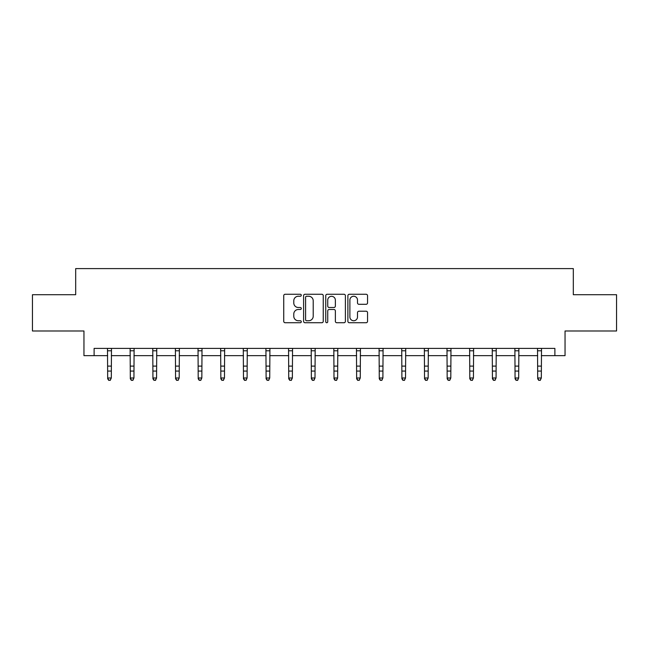 <?xml version="1.0" encoding="UTF-8"?>
<svg xmlns="http://www.w3.org/2000/svg" width="649" height="649" viewBox="0 0 649 649"><rect width="100%" height="100%" fill="white"/><g stroke="black" fill="none" stroke-linecap="round" stroke-linejoin="round"><path stroke-width="0.97" d="M301.29 295.254A0.998 0.998 0 0 0 300.292 294.265L285.162 294.265A1.428 1.428 0 0 0 283.735 295.684L283.735 321.32A1.428 1.428 0 0 0 285.162 322.74L300.292 322.74A0.998 0.998 0 0 0 301.29 321.75A0.998 0.998 0 0 0 300.292 320.752L298.329 320.752A4.559 4.559 0 0 1 293.778 316.193L293.778 314.059A4.559 4.559 0 0 1 298.329 309.5L300.292 309.5A0.998 0.998 0 0 0 301.29 308.502A0.998 0.998 0 0 0 300.292 307.504L298.329 307.504A4.559 4.559 0 0 1 293.778 302.945L293.778 300.812A4.559 4.559 0 0 1 298.329 296.252L300.292 296.252A0.998 0.998 0 0 0 301.29 295.254M366.117 304.3A1.428 1.428 0 0 0 367.545 302.88L367.545 295.684A1.428 1.428 0 0 0 366.117 294.265L349.316 294.265A1.428 1.428 0 0 0 347.888 295.684L347.888 321.32A1.428 1.428 0 0 0 349.316 322.74L366.117 322.74A1.428 1.428 0 0 0 367.545 321.32L367.545 312.631A1.428 1.428 0 0 0 366.117 311.212L358.929 311.212A1.428 1.428 0 0 0 357.502 312.631L357.502 316.939A3.813 3.813 0 0 1 353.697 320.752A3.813 3.813 0 0 1 349.884 316.939L349.884 300.065A3.813 3.813 0 0 1 353.697 296.252A3.813 3.813 0 0 1 357.502 300.065L357.502 302.88A1.428 1.428 0 0 0 358.929 304.3L366.117 304.3M94.113 355.652L94.113 348.399L554.887 348.399L554.887 355.652L565.044 355.652L565.044 330.99L616.55 330.99L616.55 294.719L573.318 294.719L573.318 268.605L75.682 268.605L75.682 294.719L32.45 294.719L32.45 330.99L83.956 330.99L83.956 355.652L107.677 355.652M323.251 295.684A1.428 1.428 0 0 0 321.831 294.265L305.022 294.265A1.428 1.428 0 0 0 303.602 295.684L303.602 321.32A1.428 1.428 0 0 0 305.022 322.74L321.831 322.74A1.428 1.428 0 0 0 323.251 321.32L323.251 295.684M327.169 294.265L343.978 294.265A1.428 1.428 0 0 1 345.398 295.684L345.398 321.32A1.428 1.428 0 0 1 343.978 322.74L336.782 322.74A1.428 1.428 0 0 1 335.363 321.32L335.363 310.92A1.428 1.428 0 0 0 333.935 309.5L329.165 309.5A1.428 1.428 0 0 0 327.737 310.92L327.737 321.75A0.998 0.998 0 0 1 326.739 322.74A0.998 0.998 0 0 1 325.749 321.75L325.749 295.684A1.428 1.428 0 0 1 327.169 294.265M111.303 355.652L130.311 355.652M133.937 355.652L152.937 355.652M156.571 355.652L175.571 355.652M179.197 355.652L198.205 355.652M201.831 355.652L220.838 355.652M224.465 355.652L243.472 355.652M247.099 355.652L266.106 355.652M269.733 355.652L288.74 355.652M292.366 355.652L311.374 355.652M315 355.652L334 355.652M337.626 355.652L356.634 355.652M360.26 355.652L379.267 355.652M382.894 355.652L401.901 355.652M405.528 355.652L424.535 355.652M428.162 355.652L447.169 355.652M450.795 355.652L469.803 355.652M473.429 355.652L492.429 355.652M496.063 355.652L515.063 355.652M518.689 355.652L537.697 355.652M541.323 355.652L554.887 355.652M306.596 296.252A0.998 0.998 0 0 0 305.598 297.25L305.598 319.754A0.998 0.998 0 0 0 306.596 320.752L308.656 320.752A4.559 4.559 0 0 0 313.216 316.193L313.216 300.812A4.559 4.559 0 0 0 308.656 296.252L306.596 296.252M335.363 300.138A3.813 3.813 0 0 0 331.55 296.325A3.813 3.813 0 0 0 327.737 300.138L327.737 306.085A1.428 1.428 0 0 0 329.165 307.504L333.935 307.504A1.428 1.428 0 0 0 335.363 306.085L335.363 300.138M107.491 348.399L107.677 377.994L111.303 377.994L110.216 380.395L108.764 380.071L110.216 380.395M110.216 380.071L111.303 377.994L111.482 348.399M108.764 380.395L107.677 378.797L107.677 377.994L108.764 380.071M130.125 348.399L130.311 377.994L133.937 377.994L132.85 380.395L131.398 380.071L132.85 380.395M132.85 380.071L133.937 377.994L134.116 348.399M131.398 380.395L130.311 378.797L130.311 377.994L131.398 380.071M152.758 348.399L152.937 377.994L156.571 377.994L155.476 380.395L154.032 380.071L155.476 380.395M155.476 380.071L156.571 377.994L156.75 348.399M154.032 380.395L152.937 378.797L152.937 377.994L154.032 380.071M175.392 348.399L175.571 377.994L179.197 377.994L178.11 380.395L176.658 380.071L178.11 380.395M178.11 380.071L179.197 377.994L179.384 348.399M176.658 380.395L175.571 378.797L175.571 377.994L176.658 380.071M198.026 348.399L198.205 377.994L201.831 377.994L200.744 380.395L199.292 380.071L200.744 380.395M200.744 380.071L201.831 377.994L202.017 348.399M199.292 380.395L198.205 378.797L198.205 377.994L199.292 380.071M220.652 348.399L220.838 377.994L224.465 377.994L223.378 380.395L221.926 380.071L223.378 380.395M223.378 380.071L224.465 377.994L224.651 348.399M221.926 380.395L220.838 378.797L220.838 377.994L221.926 380.071M243.286 348.399L243.472 377.994L247.099 377.994L246.012 380.395L244.559 380.071L246.012 380.395M246.012 380.071L247.099 377.994L247.285 348.399M244.559 380.395L243.472 378.797L243.472 377.994L244.559 380.071M265.92 348.399L266.106 377.994L269.733 377.994L268.645 380.395L267.193 380.071L268.645 380.395M268.645 380.071L269.733 377.994L269.919 348.399M267.193 380.395L266.106 378.797L266.106 377.994L267.193 380.071M288.554 348.399L288.74 377.994L292.366 377.994L291.279 380.395L289.827 380.071L291.279 380.395M291.279 380.071L292.366 377.994L292.545 348.399M289.827 380.395L288.74 378.797L288.74 377.994L289.827 380.071M311.187 348.399L311.374 377.994L315 377.994L313.905 380.395L312.461 380.071L313.905 380.395M313.905 380.071L315 377.994L315.179 348.399M312.461 380.395L311.374 378.797L311.374 377.994L312.461 380.071M333.821 348.399L334 377.994L337.626 377.994L336.539 380.395L335.095 380.071L336.539 380.395M336.539 380.071L337.626 377.994L337.813 348.399M335.095 380.395L334 378.797L334 377.994L335.095 380.071M356.455 348.399L356.634 377.994L360.26 377.994L359.173 380.395L357.721 380.071L359.173 380.395M359.173 380.071L360.26 377.994L360.446 348.399M357.721 380.395L356.634 378.797L356.634 377.994L357.721 380.071M379.081 348.399L379.267 377.994L382.894 377.994L381.807 380.395L380.355 380.071L381.807 380.395M381.807 380.071L382.894 377.994L383.08 348.399M380.355 380.395L379.267 378.797L379.267 377.994L380.355 380.071M401.715 348.399L401.901 377.994L405.528 377.994L404.441 380.395L402.988 380.071L404.441 380.395M404.441 380.071L405.528 377.994L405.714 348.399M402.988 380.395L401.901 378.797L401.901 377.994L402.988 380.071M424.349 348.399L424.535 377.994L428.162 377.994L427.074 380.395L425.622 380.071L427.074 380.395M427.074 380.071L428.162 377.994L428.348 348.399M425.622 380.395L424.535 378.797L424.535 377.994L425.622 380.071M446.983 348.399L447.169 377.994L450.795 377.994L449.708 380.395L448.256 380.071L449.708 380.395M449.708 380.071L450.795 377.994L450.974 348.399M448.256 380.395L447.169 378.797L447.169 377.994L448.256 380.071M469.616 348.399L469.803 377.994L473.429 377.994L472.342 380.395L470.89 380.071L472.342 380.395M472.342 380.071L473.429 377.994L473.608 348.399M470.89 380.395L469.803 378.797L469.803 377.994L470.89 380.071M492.25 348.399L492.429 377.994L496.063 377.994L494.968 380.395L493.524 380.071L494.968 380.395M494.968 380.071L496.063 377.994L496.242 348.399M493.524 380.395L492.429 378.797L492.429 377.994L493.524 380.071M514.884 348.399L515.063 377.994L518.689 377.994L517.602 380.395L516.15 380.071L517.602 380.395M517.602 380.071L518.689 377.994L518.875 348.399M516.15 380.395L515.063 378.797L515.063 377.994L516.15 380.071M537.518 348.399L537.697 377.994L541.323 377.994L540.236 380.395L538.784 380.071L540.236 380.395M540.236 380.071L541.323 377.994L541.509 348.399M538.784 380.395L537.697 378.797L537.697 377.994L538.784 380.071M111.474 348.432L107.499 348.432M111.303 366.101L107.677 366.101M111.303 371.074L107.677 371.074M111.303 350.784L107.677 350.784M134.108 348.432L130.133 348.432M133.937 366.101L130.311 366.101M133.937 371.074L130.311 371.074M133.937 350.784L130.311 350.784M156.742 348.432L152.766 348.432M156.571 366.101L152.937 366.101M156.571 371.074L152.937 371.074M156.571 350.784L152.937 350.784M179.375 348.432L175.4 348.432M179.197 366.101L175.571 366.101M179.197 371.074L175.571 371.074M179.197 350.784L175.571 350.784M202.009 348.432L198.034 348.432M201.831 366.101L198.205 366.101M201.831 371.074L198.205 371.074M201.831 350.784L198.205 350.784M224.635 348.432L220.668 348.432M224.465 366.101L220.838 366.101M224.465 371.074L220.838 371.074M224.465 350.784L220.838 350.784M247.269 348.432L243.302 348.432M247.099 366.101L243.472 366.101M247.099 371.074L243.472 371.074M247.099 350.784L243.472 350.784M269.903 348.432L265.936 348.432M269.733 366.101L266.106 366.101M269.733 371.074L266.106 371.074M269.733 350.784L266.106 350.784M292.537 348.432L288.562 348.432M292.366 366.101L288.74 366.101M292.366 371.074L288.74 371.074M292.366 350.784L288.74 350.784M315.171 348.432L311.196 348.432M315 366.101L311.374 366.101M315 371.074L311.374 371.074M315 350.784L311.374 350.784M337.805 348.432L333.829 348.432M337.626 366.101L334 366.101M337.626 371.074L334 371.074M337.626 350.784L334 350.784M360.438 348.432L356.463 348.432M360.26 366.101L356.634 366.101M360.26 371.074L356.634 371.074M360.26 350.784L356.634 350.784M383.064 348.432L379.097 348.432M382.894 366.101L379.267 366.101M382.894 371.074L379.267 371.074M382.894 350.784L379.267 350.784M405.698 348.432L401.731 348.432M405.528 366.101L401.901 366.101M405.528 371.074L401.901 371.074M405.528 350.784L401.901 350.784M428.332 348.432L424.365 348.432M428.162 366.101L424.535 366.101M428.162 371.074L424.535 371.074M428.162 350.784L424.535 350.784M450.966 348.432L446.991 348.432M450.795 366.101L447.169 366.101M450.795 371.074L447.169 371.074M450.795 350.784L447.169 350.784M473.6 348.432L469.625 348.432M473.429 366.101L469.803 366.101M473.429 371.074L469.803 371.074M473.429 350.784L469.803 350.784M496.234 348.432L492.258 348.432M496.063 366.101L492.429 366.101M496.063 371.074L492.429 371.074M496.063 350.784L492.429 350.784M518.867 348.432L514.892 348.432M518.689 366.101L515.063 366.101M518.689 371.074L515.063 371.074M518.689 350.784L515.063 350.784M541.501 348.432L537.526 348.432M541.323 366.101L537.697 366.101M541.323 371.074L537.697 371.074M541.323 350.784L537.697 350.784"/></g></svg>
